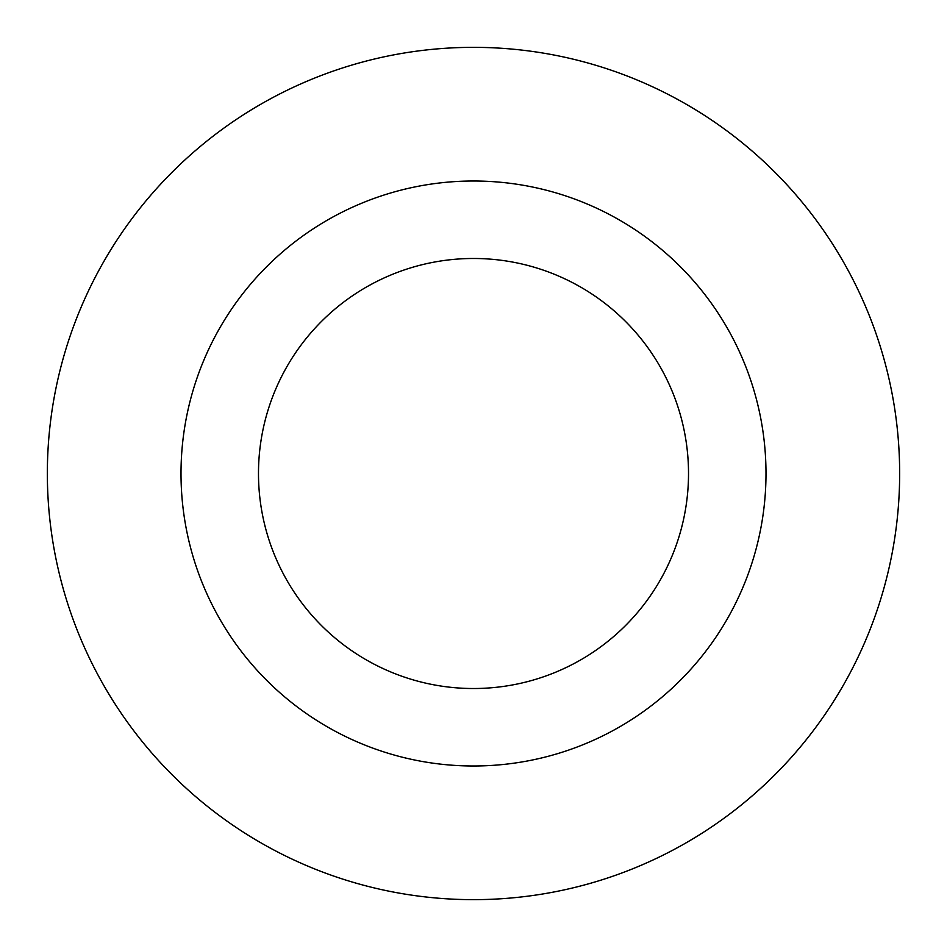 <?xml version="1.0" encoding="UTF-8"?>
<svg xmlns="http://www.w3.org/2000/svg" width="947" height="947" viewBox="0 0 947 947"><rect width="100%" height="100%" fill="white"/><g stroke="black" fill="none" stroke-linecap="round" stroke-linejoin="round"><path stroke-width="1.42" d="M688.516 473.5A215.016 215.016 0 0 0 473.5 258.484A215.016 215.016 0 0 0 258.484 473.5A215.016 215.016 0 0 0 473.5 688.516A215.016 215.016 0 0 0 688.516 473.5A215.016 215.016 0 0 1 473.5 688.516A215.016 215.016 0 0 1 258.484 473.5M899.65 473.5A426.15 426.15 0 0 0 473.5 47.35A426.15 426.15 0 0 0 47.35 473.5A426.15 426.15 0 0 0 473.5 899.65A426.15 426.15 0 0 0 899.65 473.5M473.5 765.993A292.493 292.493 0 0 0 765.993 473.5A292.493 292.493 0 0 0 473.5 181.007A292.493 292.493 0 0 0 181.007 473.5A292.493 292.493 0 0 0 473.5 765.993"/></g></svg>
